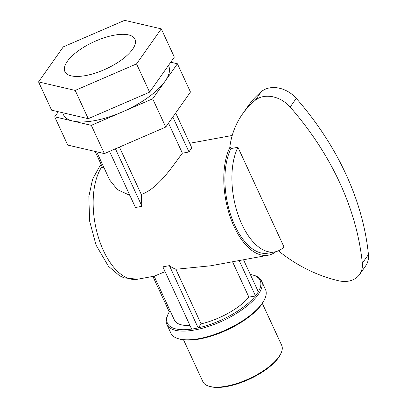<?xml version="1.0" encoding="UTF-8"?>
<svg xmlns="http://www.w3.org/2000/svg" width="407" height="407" viewBox="0 0 407 407"><rect width="100%" height="100%" fill="white"/><g stroke="black" fill="none" stroke-linecap="round" stroke-linejoin="round"><path stroke-width="0.61" d="M275.971 251.638A62.139 31.817 -100.4 0 1 268.269 255.199L210.668 265.791L175.87 269.271A62.139 31.817 79.6 0 1 169.398 265.634L162.876 266.834L191.677 329.156L198.194 327.956L201.089 323.855A43.401 16.692 -24.8 0 0 248.891 297.146L232.55 261.767M115.425 148.82L141.987 206.308L135.465 207.509L109.529 151.368M119.414 147.095L141.305 194.47A62.139 31.817 79.6 0 0 141.987 206.308M169.398 265.634L198.194 327.956M175.87 269.271L201.089 323.855M152.884 276.414L169.231 311.793L170.477 311.564M95.141 151.45L102.712 167.837L103.963 167.608M250.31 274.455A51.068 19.643 155.2 0 1 252.508 274.939A51.068 19.643 155.2 0 1 258.318 291.783M248.891 297.146L255.393 295.95A51.068 19.643 155.2 0 1 198.25 327.879M154.131 276.185L174.394 320.044A43.401 16.692 -24.8 0 0 189.977 325.478M191.646 329.09A51.068 19.643 155.2 0 1 168.223 313.883A51.068 19.643 155.2 0 1 169.353 311.767M268.269 255.199A62.139 31.817 -100.4 0 1 230.438 217.587A62.139 31.817 -100.4 0 1 230.128 146.82L229.914 146.357A119.002 91.397 35.2 0 1 242.491 114.026A119.002 91.397 35.2 0 1 255.255 100.27A25.326 19.45 35.2 0 1 290.145 107.036L296.265 98.367A25.326 19.45 -144.8 0 0 261.375 91.6A119.002 91.397 -144.8 0 0 248.611 105.357L242.491 114.026M165.094 271.632L154.39 276.134M109.722 180.057L117.394 189.606L129.853 195.355M175.692 112.968L191.85 147.934A62.139 31.817 79.6 0 0 188.996 151.974L182.377 153.19L168.498 123.158M141.305 194.47C158.766 188.227 172.98 165.476 182.377 153.19M177.411 63.772L190.471 92.033L165.735 127.07L104.375 153.597L67.75 145.085L54.691 116.824L91.321 125.336L152.681 98.809L177.411 63.772L170.737 62.22M255.393 295.95L258.364 291.89L243.513 259.752M188.996 151.974L172.843 117.007M255.515 295.925L239.168 260.551M58.293 111.722L54.691 116.824M104.375 153.597L91.321 125.336M165.735 127.07L152.681 98.809M88.243 118.681L51.618 110.17L38.558 81.909L63.289 46.876L124.649 20.35L161.279 28.861L174.338 57.122L149.603 92.155L88.243 118.681L75.188 90.42L38.558 81.909M161.279 28.861L136.548 63.894L149.603 92.155M136.548 63.894L75.188 90.42M274.893 251.877L267.892 253.164A60.068 30.754 -100.4 0 1 231.369 216.931A60.068 30.754 -100.4 0 1 230.937 148.57L237.937 147.283A60.068 30.754 79.6 0 0 238.37 215.644A60.068 30.754 79.6 0 0 274.893 251.877A60.068 30.754 79.6 0 0 284.005 246.988L237.937 147.283M278.408 250.798A119.002 91.397 -144.8 0 0 338.66 280.769A25.326 19.45 -144.8 0 0 359.574 274.496A25.326 19.45 -144.8 0 0 362.322 263.237A280.25 215.242 -144.8 0 0 290.145 107.036M230.937 148.57L230.128 146.82M362.322 263.237L368.442 254.568A280.25 215.242 -144.8 0 0 296.265 98.367M368.442 254.568A25.326 19.45 35.2 0 1 365.695 265.827L359.574 274.496M168.223 313.883L167.709 314.972A52.086 20.029 -24.8 0 0 166.911 324.537A52.086 20.029 -24.8 0 0 194.953 329.94A52.086 20.029 -24.8 0 0 243.905 308.414A52.086 20.029 -24.8 0 0 261.467 280.845A52.086 20.029 -24.8 0 0 253.668 275.254L252.508 274.939M261.467 280.845L265.496 289.555A52.086 20.029 155.2 0 1 264.698 299.12A52.086 20.029 155.2 0 1 198.977 338.649A52.086 20.029 155.2 0 1 178.734 338.838A52.086 20.029 155.2 0 1 170.935 333.252L166.911 324.537M178.734 338.838L179.899 339.153A51.068 19.643 -24.8 0 0 199.745 338.97A51.068 19.643 -24.8 0 0 264.184 300.208L264.698 299.12M209.376 386.335L210.536 386.65A42.389 16.3 -24.8 0 0 227.014 386.497A42.389 16.3 -24.8 0 0 280.494 354.324L281.008 353.235A43.401 16.692 155.2 0 1 226.246 386.177A43.401 16.692 155.2 0 1 209.376 386.335A43.401 16.692 155.2 0 1 202.874 381.674L183.552 339.855M262.347 303.444L281.675 345.263A43.401 16.692 155.2 0 1 281.008 353.235M85.668 75.575A38.589 14.84 -24.8 0 0 121.937 59.626A38.589 14.84 -24.8 0 0 134.951 39.199A38.589 14.84 -24.8 0 0 93.691 41.911A38.589 14.84 -24.8 0 0 64.886 71.571A38.589 14.84 -24.8 0 0 85.668 75.575M154.39 276.139L137.632 279.222A62.139 31.817 -100.4 0 1 98.636 238.11A62.139 31.817 -100.4 0 1 102.065 166.432M62.79 112.77A57.992 22.304 -24.8 0 0 73.006 121.077A57.992 22.304 -24.8 0 0 121.998 112.073A57.992 22.304 -24.8 0 0 165.044 81.293A57.992 22.304 -24.8 0 0 168.442 65.471M255.255 100.27L261.375 91.6M232.229 135.47L189.703 143.289M109.717 180.062L96.657 151.801M137.632 279.222L124.074 277.884L119.449 275.676L108.425 266.249L96.067 245.131L89.616 221.057L88.833 196.571L92.608 179.146L99.45 166.743L101.262 164.698"/></g></svg>
